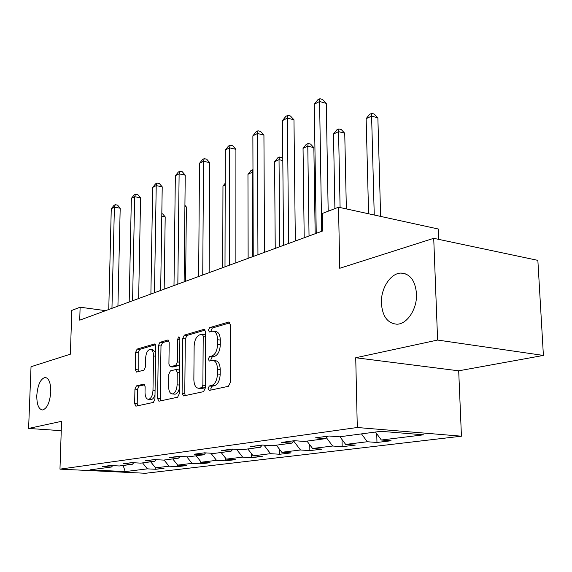 <?xml version="1.0" encoding="UTF-8"?>
<svg xmlns="http://www.w3.org/2000/svg" width="572" height="572" viewBox="0 0 572 572"><rect width="100%" height="100%" fill="white"/><g stroke="black" fill="none" stroke-linecap="round" stroke-linejoin="round"><path stroke-width="0.86" d="M208.101 388.459L209.188 390.426L228.378 386.314L230.223 382.661L230.309 324.71L228.764 322.022L209.652 327.634L208.43 330.166L209.459 332.01L212.805 331.159C215.773 331.481 217.367 334.334 217.596 339.718L217.582 344.444C217.203 350.672 215.308 354.526 211.89 356.02L209.495 356.642L208.265 359.144L209.323 361.054L212.541 360.331C215.594 360.667 217.238 363.62 217.482 369.176L217.46 373.952C217.088 380.237 215.179 384.062 211.747 385.435L209.331 385.971L208.101 388.459M213.442 360.432L215.258 360.646C218.318 360.982 219.97 363.928 220.213 369.476L220.199 374.245C219.82 380.523 217.918 384.341 214.479 385.714L212.055 386.243L210.818 388.724L211.075 390.032M229.908 322.83L212.341 327.999L211.118 330.516L211.261 331.51M213.785 331.288L215.508 331.517C218.483 331.839 220.084 334.684 220.313 340.061L220.299 344.787C219.927 351.001 218.025 354.847 214.607 356.342L212.198 356.957L210.968 359.459L211.161 360.61M50.786 391.791C50.765 382.818 48.863 378.035 45.074 377.448C40.469 378.878 37.709 384.906 36.794 395.538C36.765 404.504 38.667 409.316 42.507 409.981C47.104 408.594 49.864 402.531 50.786 391.791M416.502 293.815C415.286 280.63 410.131 273.716 401.029 273.08C390.569 273.073 380.709 288.488 381.388 303.217C382.425 316.409 387.594 323.402 396.904 324.202C407.142 324.303 417.303 308.83 416.502 293.815M136.415 385.9L134.935 389.103L134.649 403.582L135.9 406.17L153.382 402.423L154.933 399.142L155.763 346.46L154.511 343.972L137.123 349.092L135.65 352.331L135.314 369.583L136.522 372.079L143.965 370.134L145.474 366.874L145.631 358.179C146.032 352.981 147.555 350.014 150.2 349.292C152.309 349.556 153.418 351.78 153.525 355.97L152.974 390.554C152.581 395.731 151.087 398.67 148.477 399.356C146.282 399.056 145.131 396.739 145.023 392.392L145.124 386.658L143.865 384.098L136.415 385.9L138.975 386.143L137.494 389.346L137.216 403.803L137.63 405.805M437.609 340.054L355.727 357.75L458.694 370.813L543.4 355.434L437.609 340.054L433.719 238.317L339.739 268.282L338.531 207.207L322.265 213.506L322.558 231.017L79.722 320.163L80.116 307.207L71.786 310.432L70.385 354.182L31.031 366.731L28.6 428.442L61.247 430.687M355.727 357.75L357.293 427.506L59.967 469.14L61.561 421.321L28.6 428.442M182.096 393.2L183.548 395.931L203.532 391.656L205.276 388.123L205.627 331.91L204.183 329.286L184.32 335.128L182.675 338.61L182.096 393.2L184.763 393.45L185.264 395.581M177.606 397.218L158.937 401.222L157.593 398.562L158.401 345.688L159.953 342.335L167.903 340.011L169.205 342.535L168.919 364.157L170.27 366.759L175.747 365.358L177.377 361.94L177.635 339.189L178.929 336.744L179.873 338.531L179.258 393.822L177.606 397.218M433.719 238.317L537.859 260.367L543.4 355.434M357.293 427.506L461.44 436.193L145.417 473.28L59.967 469.14M155.82 467.86L155.798 469.283L164.021 468.289L155.541 467.846L169.012 466.187L177.585 466.645L186.322 465.587L177.692 465.122L192.006 463.356L200.736 463.835L210.031 462.712L201.244 462.219L216.495 460.338L225.375 460.853L235.285 459.652L226.34 459.123L242.621 457.114L251.659 457.664L262.241 456.384L253.139 455.82L270.549 453.675L279.751 454.261L291.077 452.888L281.817 452.288L300.486 449.985L309.845 450.614L322 449.142L312.584 448.491L332.654 446.017L342.17 446.696L355.248 445.109L345.667 444.415L367.303 441.748L376.969 442.478L391.084 440.762L381.352 440.018L423.566 434.813L380.959 431.309L339.496 436.808L329.107 436.007L315.401 437.859L325.711 438.631L327.685 436.2M155.798 469.283L147.376 468.854L125.204 471.585L89.976 469.869L111.433 467.024L102.588 466.573L110.439 465.515L119.348 465.98L132.397 464.249L123.38 463.77L131.732 462.641L140.812 463.134L154.712 461.289L145.517 460.782L154.411 459.581L163.678 460.102L178.493 458.143L169.126 457.6L178.628 456.313L188.066 456.871L203.911 454.776L194.351 454.197L204.526 452.824L214.157 453.417L231.124 451.165L221.378 450.543L232.296 449.07L242.113 449.714L260.339 447.297L250.407 446.632L262.148 445.045L272.15 445.731L291.777 443.128L281.66 442.413L294.323 440.705L304.518 441.441L325.711 438.631M150.686 461.826L155.541 467.846M164.093 460.045L169.012 466.187M132.397 464.249L133.791 462.755M172.723 458.901L177.692 465.122M186.794 456.799L192.006 463.356M154.712 461.289L156.185 459.681M196.16 455.798L201.244 462.219M210.882 453.21L216.495 460.338M178.493 458.143L180.066 456.399M221.135 452.488L226.34 459.123M236.565 449.349L242.621 457.114M203.911 454.776L205.584 452.888M247.812 448.956L253.139 455.82M263.992 445.173L270.549 453.675M231.124 451.165L232.911 449.113M276.355 445.173L281.817 452.288M293.6 440.94L300.486 449.985M260.339 447.297L262.248 445.052M306.985 441.112L312.584 448.491M326.426 437.752L332.654 446.017M291.777 443.128L293.729 440.783M339.932 436.751L345.667 444.415M361.468 433.891L367.303 441.748M375.461 432.039L381.352 440.018M438.695 239.368L438.288 229.007L338.531 207.207M458.694 370.813L461.44 436.193M105.613 310.653L80.116 307.207M123.173 465.472L125.204 471.585M142.557 462.898L147.376 468.854M111.433 467.024L112.741 465.637M376.748 433.776L376.969 442.478M342.027 439.553L342.17 446.696M309.767 444.787L309.845 450.614M279.715 449.549L279.751 454.261M251.651 453.903L251.659 457.664M225.382 457.907L225.375 460.853M200.751 461.597L200.736 463.835M177.606 465.015L177.585 466.645M205.262 330.08L186.965 335.464L185.314 338.939L184.763 393.45M201.666 387.659L202.881 385.192L203.21 336L202.202 334.155L199.578 334.899C196.318 336.436 194.501 340.211 194.137 346.224L193.858 379.472C194.058 384.97 195.653 387.909 198.648 388.274L201.666 387.659L204.376 387.93L205.284 386.979M205.605 335.006L202.402 334.184M200.572 388.467L199.185 388.209M204.376 387.93L201.895 388.474M168.883 340.783L162.548 342.649L160.989 346.003L160.21 398.798L160.668 400.858M172.665 367.017L178.385 365.651L179.587 364.35M168.626 386.786C168.761 391.248 169.998 393.636 172.336 393.944C175.132 393.221 176.719 390.183 177.113 384.82L177.256 372.186L175.697 369.569L170.392 370.906L168.79 374.288L168.626 386.786M174.424 394.137L174.989 394.187C176.912 393.922 178.357 392.07 179.315 388.631M179.515 370.556L178.514 369.827L176.105 369.569M144.752 384.741L138.975 386.143M150.579 399.542L151.072 399.585C152.76 399.378 154.068 397.762 155.005 394.73M155.67 352.645L152.767 349.592L150.779 349.363M155.462 344.737L139.668 349.385L138.188 352.617L138.195 371.657M380.63 216.409L377.87 117.853L371.6 116.095L366.144 118.661L368.582 213.778M374.245 215.015L371.6 116.095L371.736 113.349L374.238 114.057L377.87 117.853M366.144 118.661L369.555 114.386L371.736 113.349M328.178 211.218L326.269 103.375L319.584 101.494L321.707 231.324M314.257 104.233L317.789 99.821L319.92 98.72L319.584 101.494L314.257 104.233L316.237 233.333M319.92 98.72L322.594 99.478L326.269 103.375M346.353 208.916L344.744 133.276L338.567 131.639L333.49 134.027L334.906 208.608M340.09 207.55L338.567 131.639L338.817 128.936L341.284 129.594L344.744 133.276M333.49 134.027L336.786 129.901L338.817 128.936M315.165 233.726L313.864 147.655L307.786 146.125L303.046 148.355L304.204 237.752M309.037 235.979L307.786 146.125L308.136 143.465L310.56 144.08L313.864 147.655M303.046 148.355L306.234 144.366L308.136 143.465M295.324 241.012L293.972 119.813L287.394 118.068L288.638 243.465M282.454 120.613L285.864 116.359L287.845 115.33L287.394 118.068L282.454 120.613L283.562 245.331M287.845 115.33L290.469 116.03L293.972 119.813M264.536 252.316L263.928 135.099L257.471 133.476L257.943 254.733M252.874 135.843L256.17 131.732L258.015 130.781L257.471 133.476L252.874 135.843L253.232 256.463M258.015 130.781L260.589 131.431L263.928 135.099M279.744 246.732L279.036 159.66L274.603 161.747L275.232 248.391M282.811 160.56L279.036 159.66L279.465 157.043L281.86 157.615L282.797 158.644M274.603 161.747L277.692 157.879L279.465 157.043M252.352 256.785L252.116 172.329L247.962 174.281L248.134 258.337M252.981 172.522L252.116 172.329L252.974 169.834M247.962 174.281L250.965 170.542L252.624 169.755M225.204 184.999L222.966 186.05L222.722 267.66M222.966 186.05L225.204 183.255M235.878 262.834L235.921 149.349L229.579 147.833L229.386 265.215M225.289 150.043L228.485 146.067L230.201 145.181L229.579 147.833L225.289 150.043L224.996 266.831M230.201 145.181L232.732 145.788L235.921 149.349M209.13 272.651L209.745 162.67L203.525 161.254L202.745 274.996M199.506 163.32L202.602 159.474L204.211 158.637L203.525 161.254L199.506 163.32L198.641 276.505M204.211 158.637L206.692 159.209L209.745 162.67M184.12 281.839L185.235 175.146L179.122 173.816L177.835 284.141M175.354 175.754L178.357 172.029L179.865 171.25L179.122 173.816L175.354 175.754L173.995 285.55M179.865 171.25L182.304 171.779L185.235 175.146M160.675 290.44L162.219 186.858L156.22 185.607L154.49 292.714M152.681 187.43L155.598 183.812L157.014 183.083L156.22 185.607L152.681 187.43L150.886 294.037M157.014 183.083L159.409 183.583L162.219 186.858M185.621 281.281L186.379 207.021L184.899 206.728M184.92 205.327L186.379 207.021M138.653 298.527L140.583 197.869L134.692 196.697L132.575 300.758M131.36 198.412L134.191 194.895L135.521 194.208L134.692 196.697L131.36 198.412L129.186 302.002M135.521 194.208L137.873 194.68L140.583 197.869M164.164 289.16L165.194 216.888L161.783 216.23M161.819 213.692L162.605 213.842L165.194 216.888M117.925 306.134L120.191 208.244L114.407 207.135L111.955 308.329M111.268 208.751L114.021 205.341L115.279 204.69L114.407 207.135L111.268 208.751L108.759 309.502M115.279 204.69L117.589 205.141L120.191 208.244M214.479 385.714L211.747 385.435M220.199 374.245L217.46 373.952M220.213 369.476L217.482 369.176M212.198 356.957L209.495 356.642M214.607 356.342L211.89 356.02M220.299 344.787L217.582 344.444M220.313 340.061L217.596 339.718M212.341 327.999L209.652 327.634M229.343 322.179L228.493 322.065M212.055 386.243L209.331 385.971M185.314 338.939L182.675 338.61M186.965 335.464L184.32 335.128M204.697 329.429L203.939 329.329M205.298 385.435L202.881 385.192M205.598 336.307L203.21 336M160.21 398.798L157.593 398.562M160.989 346.003L158.401 345.688M162.548 342.649L159.953 342.335M168.34 340.125L167.696 340.047M173.08 367.017L170.449 366.731M178.385 365.651L175.747 365.358M179.608 362.19L177.377 361.94M179.858 339.461L177.635 339.189M179.358 385.042L177.113 384.82M179.494 372.422L177.256 372.186M144.201 384.169L143.715 384.119M155.069 390.755L152.974 390.554M155.613 356.206L153.525 355.97M137.859 369.855L135.314 369.583M138.188 352.617L135.65 352.331M139.668 349.385L137.123 349.092M154.926 344.079L154.311 344.008M137.216 403.803L134.649 403.582M137.494 389.346L134.935 389.103M45.839 377.527L45.074 377.448M405.934 273.988L401.029 273.08M201.351 388.538L198.648 388.274M172.894 367.038L170.27 366.759M174.989 394.187L172.336 393.944M151.072 399.585L148.477 399.356"/></g></svg>
